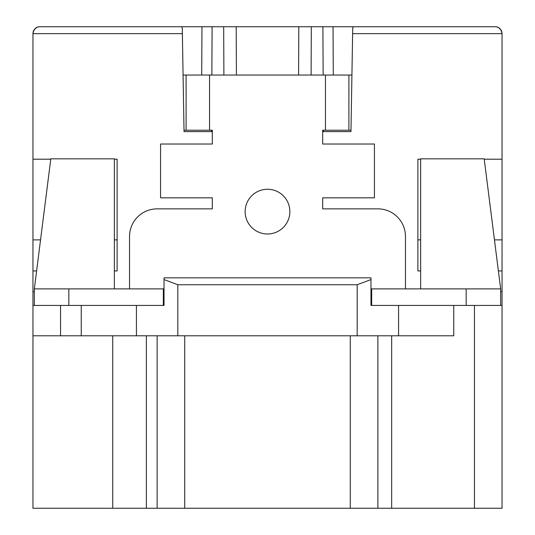 <?xml version="1.0" encoding="UTF-8"?>
<svg xmlns="http://www.w3.org/2000/svg" width="535" height="535" viewBox="0 0 535 535"><rect width="100%" height="100%" fill="white"/><g stroke="black" fill="none" stroke-linecap="round" stroke-linejoin="round"><path stroke-width="0.8" d="M78.525 26.75L153.919 26.75M381.08 26.75L456.549 26.75M498.453 27.593A6.901 6.901 0 0 0 495.142 26.75L468.239 26.75M71.623 26.75L39.858 26.75A6.901 6.901 0 0 0 36.474 27.633L34.106 29.84A6.901 6.901 0 0 0 32.956 33.651L182.375 33.651L184.033 131.603L201.414 131.603M498.526 27.633L500.894 29.84M161.269 508.25L163.61 508.25M178.677 508.25L171.782 508.25M188.006 508.25L181.111 508.25M353.862 508.25L346.968 508.25M367.331 508.25L360.436 508.25M484.235 159.196L502.044 159.196L502.044 33.651A6.901 6.901 0 0 0 500.834 29.753M463.45 26.75L495.142 26.75C498.821 26.656 501.121 28.95 502.044 33.651L352.625 33.651L350.967 131.603L333.586 131.603M60.549 305.438L60.549 335.793L81.246 335.793L81.246 305.438L32.956 305.438L32.956 239.881L40.546 239.881M114.356 239.881L117.118 239.881M32.956 270.951L36.607 270.951M114.356 270.951L117.118 270.951L117.118 159.196L114.356 159.196M50.765 159.196L32.956 159.196L32.956 239.881M498.393 270.951L502.044 270.951L502.044 239.881L494.454 239.881M417.882 239.881L420.644 239.881M420.644 159.196L417.882 159.196L417.882 270.951L420.644 270.951M502.044 159.196L502.044 239.881M212.315 131.603L184.033 131.603M322.685 131.603L350.967 131.603M495.142 26.75L353.381 26.75L352.719 28.128L352.625 33.651M32.956 159.196L32.956 33.651C33.872 28.964 36.173 26.67 39.858 26.75L181.619 26.75L182.281 28.128L182.375 33.651M500.66 291.642L502.044 291.642L502.044 270.951M333.285 75.04L333.031 26.75L311.323 26.75L311.102 75.04M353.374 26.75L333.031 26.75M323.434 131.603L323.428 130.226M323.147 75.04L322.899 26.75M201.715 75.04L201.969 26.75L181.626 26.75M211.566 131.603L211.572 130.226M211.853 75.04L212.101 26.75L236.196 26.75L236.423 75.04M201.969 26.75L212.101 26.75M223.897 75.04L223.677 26.75M236.196 26.75L298.804 26.75L298.577 75.04M298.804 26.75L311.323 26.75M502.044 291.642L502.044 305.438L466.172 305.438L466.172 288.887L371.664 288.887L371.664 305.438L466.172 305.438M502.044 305.438L502.044 508.25L146.363 508.25L146.363 335.793M32.956 305.438L32.956 508.25L146.363 508.25M60.549 335.793L32.956 335.793M177.821 284.747L357.179 284.747L370.976 279.544L370.976 277.846L164.024 277.846L164.024 279.544L177.821 284.747L177.821 335.793L453.754 335.793L453.754 305.438M177.821 335.793L81.246 335.793M157.13 335.793L157.13 508.25M377.87 335.793L377.87 508.25M398.568 305.438L398.568 335.793L398.568 305.438L373.417 305.438M370.976 279.544L370.976 305.438L371.664 305.438M164.024 279.544L164.024 305.438L136.432 305.438L136.432 335.793L136.432 305.438M406.159 288.887L405.463 288.887L405.463 236.457A27.593 27.593 0 0 0 377.87 208.864L322.685 208.864L322.685 197.83L374.426 197.83L374.426 144.022L322.685 144.022L322.685 130.226L348.9 130.226L348.9 75.04L183.077 75.04M186.1 75.04L186.1 130.226L212.315 130.226L212.315 144.022L160.574 144.022L160.574 197.83L212.315 197.83L212.315 208.864L157.13 208.864A27.593 27.593 0 0 0 129.537 236.457L129.537 288.887L128.841 288.887M164.024 305.438L163.335 305.438L163.335 288.887L164.024 288.887M68.828 305.438L68.828 288.887L34.34 288.887L34.34 305.438L163.335 305.438M68.828 288.887L163.335 288.887M466.172 288.887L500.66 288.887L500.66 305.438M370.976 288.887L371.664 288.887M351.923 75.04L348.9 75.04M186.1 130.226L184.007 130.226M350.993 130.226L348.9 130.226M289.863 211.626A22.363 22.363 0 0 1 267.5 233.989A22.363 22.363 0 0 1 245.137 211.626A22.363 22.363 0 0 1 267.5 189.263A22.363 22.363 0 0 1 289.863 211.626M114.356 288.887L114.356 158.835L50.812 158.835L34.34 288.887M500.66 288.887L484.188 158.835L420.644 158.835L420.644 288.887M32.956 291.642L34.34 291.642M474.451 305.438L474.451 508.25M357.179 284.747L357.179 335.793M112.731 335.793L112.731 508.25M184.722 335.793L184.722 508.25M350.278 335.793L350.278 508.25M391.667 335.793L391.667 508.25M209.553 130.226L209.553 75.04M325.447 130.226L325.447 75.04"/></g></svg>
